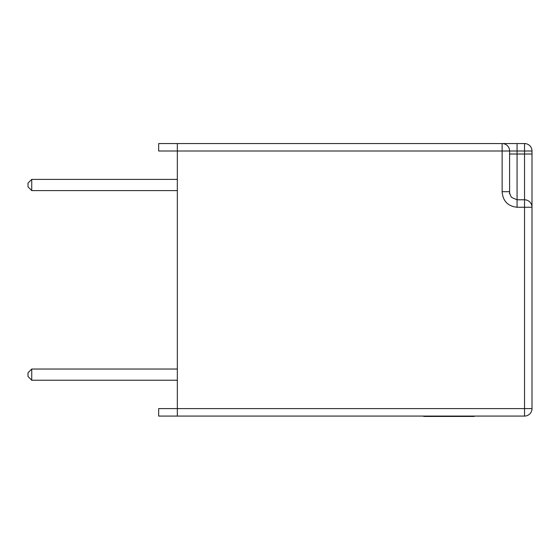 <?xml version="1.0" encoding="UTF-8"?>
<svg xmlns="http://www.w3.org/2000/svg" width="560" height="560" viewBox="0 0 560 560"><rect width="100%" height="100%" fill="white"/><g stroke="black" fill="none" stroke-linecap="round" stroke-linejoin="round"><path stroke-width="0.84" d="M177.331 416.08L177.331 408.611L524.531 408.611L524.531 416.08L158.669 416.08L158.669 408.611L177.331 408.611L177.331 143.549L502.131 143.549A7.469 7.469 0 0 1 509.6 151.011L509.6 191.702C509.075 191.807 510.944 197.442 511.875 197.547L517.069 199.787L524.531 199.787L524.531 151.011L517.069 151.011L517.069 154.014L532 154.014L532 207.256L532 151.011A7.469 7.469 0 0 0 524.531 143.549L502.131 143.549L502.131 151.011L158.669 151.011L158.669 143.549L177.331 143.549M509.6 193.886L509.6 191.702L502.131 191.702C502.873 201.033 507.85 206.22 517.069 207.256L517.069 154.014L509.6 154.014M502.131 191.702L502.131 151.011L517.069 151.011L517.069 143.549L502.131 143.549M532 207.256A7.469 7.469 0 0 0 524.531 199.787L524.531 207.256L532 207.256L532 408.611A7.469 7.469 0 0 1 524.531 416.08A7.469 7.469 0 0 0 532 408.611L524.531 408.611L524.531 207.256L517.069 207.256M177.331 369.04L31.731 369.04L31.731 380.24L177.331 380.24M31.731 380.24L28 376.509L28 372.771L31.731 369.04M177.331 179.389L31.731 179.389L31.731 190.589L177.331 190.589M31.731 190.589L28 186.851L28 183.12L31.731 179.389M474.187 416.451L474.187 416.08L474.187 416.451L465.353 416.451M465.584 416.451L465.584 416.08L465.584 416.451L423.759 416.451L423.759 416.08L423.759 416.451M431.179 416.451L431.179 416.08M532 151.011A7.469 7.469 0 0 0 524.531 143.549L524.531 151.011L532 151.011M470.071 416.451L470.071 416.08M460.495 416.451L460.495 416.08M448.217 416.451L448.217 416.08M436.422 416.451L436.422 416.08"/></g></svg>
